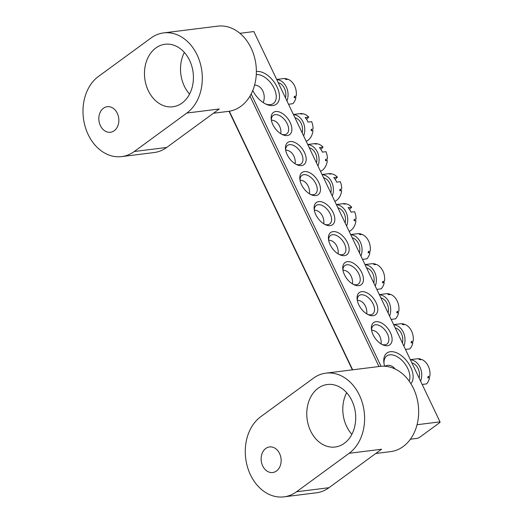 <?xml version="1.0" encoding="UTF-8"?>
<svg xmlns="http://www.w3.org/2000/svg" width="523" height="523" viewBox="0 0 523 523"><rect width="100%" height="100%" fill="white"/><g stroke="black" fill="none" stroke-linecap="round" stroke-linejoin="round"><path stroke-width="0.78" d="M182.069 103.038A31.491 24.352 -97.1 0 0 191.823 66.264A31.491 24.352 -97.1 0 0 165.039 44.265A31.491 24.352 -97.1 0 0 155.815 47.998A31.491 24.352 -97.1 0 0 146.061 84.772A31.491 24.352 -97.1 0 0 172.845 106.77A31.491 24.352 -97.1 0 0 182.069 103.038M114.21 130.737A12.885 9.963 -97.1 0 0 118.205 115.694A12.885 9.963 -97.1 0 0 107.248 106.692A12.885 9.963 -97.1 0 0 103.476 108.222A12.885 9.963 -97.1 0 0 99.481 123.265A12.885 9.963 -97.1 0 0 110.438 132.26A12.885 9.963 -97.1 0 0 114.21 130.737M163.621 32.903A42.945 33.204 -97.1 0 0 151.042 37.989L98.455 76.456A42.945 33.204 82.9 0 0 85.157 126.605A42.945 33.204 82.9 0 0 121.676 156.599A42.945 33.204 82.9 0 0 134.254 151.513L186.842 113.046A42.945 33.204 -97.1 0 0 200.139 62.897A42.945 33.204 -97.1 0 0 163.621 32.903L217.666 26.15A42.945 33.204 82.9 0 1 254.191 56.144A42.945 33.204 82.9 0 1 240.894 106.293A42.945 33.204 82.9 0 1 228.316 111.379L213.476 113.236M186.842 113.046L219.274 108.993L166.687 147.46A42.945 33.204 -97.1 0 1 154.108 152.546L121.676 156.599M184.358 52.444A31.491 24.352 -97.1 0 0 189.561 94.088M256.368 71.553A19.469 11.343 -126.2 0 1 256.682 71.507A19.469 11.343 -126.2 0 1 277.046 86.988A19.469 11.343 -126.2 0 1 272.908 105.535A19.469 11.343 -126.2 0 1 266.246 104.273A19.469 11.343 -126.2 0 1 252.766 90.505M265.377 103.861A17.181 10.009 53.8 0 0 270.45 104.626A17.181 10.009 53.8 0 0 273.431 103.482A17.181 10.009 53.8 0 0 272.914 86.04A17.181 10.009 53.8 0 0 256.283 74.593M384.64 366.25A19.469 11.343 -126.2 0 1 383.869 362.576A19.469 11.343 -126.2 0 1 390.335 351.718A19.469 11.343 -126.2 0 1 408.738 363.688A19.469 11.343 -126.2 0 1 410.849 383.64M409.136 381.084A17.181 10.009 53.8 0 0 404.965 363.838A17.181 10.009 53.8 0 0 389.785 354.816A17.181 10.009 53.8 0 0 386.804 355.96A17.181 10.009 53.8 0 0 384.006 363.524M387.471 345.71A13.742 8.008 -126.2 0 1 382.764 344.82A13.742 8.008 -126.2 0 1 371.448 329.359A13.742 8.008 -126.2 0 1 376.011 321.691A13.742 8.008 -126.2 0 1 390.387 332.621A13.742 8.008 -126.2 0 1 387.471 345.71M381.888 344.389A11.454 6.675 53.8 0 0 385.013 344.807A11.454 6.675 53.8 0 0 387 344.042A11.454 6.675 53.8 0 0 386.615 332.353A11.454 6.675 53.8 0 0 375.462 324.796A11.454 6.675 53.8 0 0 373.474 325.554A11.454 6.675 53.8 0 0 371.598 330.327M373.147 315.689A13.742 8.008 -126.2 0 1 368.447 314.8A13.742 8.008 -126.2 0 1 357.131 299.333A13.742 8.008 -126.2 0 1 361.694 291.671A13.742 8.008 -126.2 0 1 376.07 302.601A13.742 8.008 -126.2 0 1 373.147 315.689M367.564 314.369A11.454 6.675 53.8 0 0 370.689 314.787A11.454 6.675 53.8 0 0 372.677 314.022A11.454 6.675 53.8 0 0 372.291 302.327A11.454 6.675 53.8 0 0 361.145 294.769A11.454 6.675 53.8 0 0 359.157 295.534A11.454 6.675 53.8 0 0 357.281 300.307M358.83 285.663A13.742 8.008 -126.2 0 1 354.123 284.78A13.742 8.008 -126.2 0 1 342.813 269.312A13.742 8.008 -126.2 0 1 347.37 261.65A13.742 8.008 -126.2 0 1 361.746 272.575A13.742 8.008 -126.2 0 1 358.83 285.663M353.247 284.342A11.454 6.675 53.8 0 0 356.372 284.76A11.454 6.675 53.8 0 0 358.36 284.002A11.454 6.675 53.8 0 0 357.974 272.306A11.454 6.675 53.8 0 0 346.827 264.749A11.454 6.675 53.8 0 0 344.84 265.514A11.454 6.675 53.8 0 0 342.957 270.28M344.507 255.642A13.742 8.008 -126.2 0 1 339.806 254.753A13.742 8.008 -126.2 0 1 328.49 239.292A13.742 8.008 -126.2 0 1 333.053 231.624A13.742 8.008 -126.2 0 1 347.429 242.554A13.742 8.008 -126.2 0 1 344.507 255.642M338.924 254.322A11.454 6.675 53.8 0 0 342.049 254.74A11.454 6.675 53.8 0 0 344.042 253.975A11.454 6.675 53.8 0 0 343.65 242.286A11.454 6.675 53.8 0 0 332.504 234.729A11.454 6.675 53.8 0 0 330.516 235.487A11.454 6.675 53.8 0 0 328.64 240.26M287.232 135.555A13.742 8.008 -126.2 0 1 282.525 134.666A13.742 8.008 -126.2 0 1 271.215 119.198A13.742 8.008 -126.2 0 1 275.771 111.536A13.742 8.008 -126.2 0 1 290.147 122.467A13.742 8.008 -126.2 0 1 287.232 135.555M281.649 134.234A11.454 6.675 53.8 0 0 284.774 134.653A11.454 6.675 53.8 0 0 286.761 133.888A11.454 6.675 53.8 0 0 286.375 122.192A11.454 6.675 53.8 0 0 275.222 114.635A11.454 6.675 53.8 0 0 273.235 115.4A11.454 6.675 53.8 0 0 271.359 120.172A11.454 8.852 82.9 0 1 280.858 133.777M301.549 165.575A13.742 8.008 -126.2 0 1 296.842 164.693A13.742 8.008 -126.2 0 1 285.532 149.225A13.742 8.008 -126.2 0 1 290.095 141.556A13.742 8.008 -126.2 0 1 304.471 152.487A13.742 8.008 -126.2 0 1 301.549 165.575M295.966 164.255A11.454 6.675 53.8 0 0 299.091 164.673A11.454 6.675 53.8 0 0 301.078 163.908A11.454 6.675 53.8 0 0 300.692 152.219A11.454 6.675 53.8 0 0 289.546 144.662A11.454 6.675 53.8 0 0 287.558 145.42A11.454 6.675 53.8 0 0 285.682 150.193M315.866 195.595A13.742 8.008 -126.2 0 1 311.165 194.713A13.742 8.008 -126.2 0 1 299.849 179.245A13.742 8.008 -126.2 0 1 304.412 171.583A13.742 8.008 -126.2 0 1 318.788 182.507A13.742 8.008 -126.2 0 1 315.866 195.595M310.283 194.275A11.454 6.675 53.8 0 0 313.414 194.693A11.454 6.675 53.8 0 0 315.402 193.935A11.454 6.675 53.8 0 0 315.009 182.239A11.454 6.675 53.8 0 0 303.863 174.682A11.454 6.675 53.8 0 0 301.876 175.447A11.454 6.675 53.8 0 0 299.999 180.213A11.454 8.852 82.9 0 1 309.498 193.824M330.19 225.622A13.742 8.008 -126.2 0 1 325.483 224.733A13.742 8.008 -126.2 0 1 314.173 209.265A13.742 8.008 -126.2 0 1 318.736 201.603A13.742 8.008 -126.2 0 1 333.112 212.534A13.742 8.008 -126.2 0 1 330.19 225.622M324.606 224.302A11.454 6.675 53.8 0 0 327.731 224.72A11.454 6.675 53.8 0 0 329.719 223.955A11.454 6.675 53.8 0 0 329.333 212.26A11.454 6.675 53.8 0 0 318.187 204.702A11.454 6.675 53.8 0 0 316.199 205.467A11.454 6.675 53.8 0 0 314.316 210.239M410.392 439.228L417.478 438.339L419.315 437.542L439.974 422.427L440.013 421.858L417.053 424.722M440.013 421.858L253.858 31.563L239.894 33.309M251.171 93.97L381.058 366.29M352.358 369.853L229.022 111.281M378.953 366.531L249.974 96.121M229.316 111.236L352.652 369.813M344.363 443.288A31.491 24.352 -97.1 0 0 354.117 406.515A31.491 24.352 -97.1 0 0 327.333 384.516A31.491 24.352 -97.1 0 0 318.108 388.249A31.491 24.352 -97.1 0 0 308.354 425.022A31.491 24.352 -97.1 0 0 335.138 447.021A31.491 24.352 -97.1 0 0 344.363 443.288M276.504 470.988A12.885 9.963 -97.1 0 0 280.498 455.945A12.885 9.963 -97.1 0 0 269.541 446.943A12.885 9.963 -97.1 0 0 265.762 448.473A12.885 9.963 -97.1 0 0 261.775 463.515A12.885 9.963 -97.1 0 0 272.731 472.517A12.885 9.963 -97.1 0 0 276.504 470.988M325.907 373.154A42.945 33.204 -97.1 0 0 313.336 378.24L260.748 416.707A42.945 33.204 82.9 0 0 247.444 466.856A42.945 33.204 82.9 0 0 283.969 496.85A42.945 33.204 82.9 0 0 296.548 491.764L349.135 453.297A42.945 33.204 -97.1 0 0 362.432 403.148A42.945 33.204 -97.1 0 0 325.907 373.154L379.96 366.401A42.945 33.204 82.9 0 1 416.485 396.395A42.945 33.204 82.9 0 1 403.181 446.544A42.945 33.204 82.9 0 1 390.609 451.63L375.769 453.487M349.135 453.297L381.561 449.244L328.98 487.711A42.945 33.204 -97.1 0 1 316.402 492.797L283.969 496.85M346.651 392.695A31.491 24.352 -97.1 0 0 351.855 434.345M328.64 240.234A11.454 8.852 82.9 0 1 336.825 246.156A11.454 8.852 82.9 0 1 338.139 253.864M352.214 237.782A11.454 8.852 82.9 0 1 358.445 243.457A11.454 8.852 82.9 0 1 359.451 252.955M350.743 234.696A14.317 11.068 82.9 0 1 360.327 242.084A14.317 11.068 82.9 0 1 360.922 256.041M362.753 259.879A14.317 11.068 -97.1 0 0 363.341 259.251L366.943 258.8A14.317 11.068 82.9 0 0 369.944 252.583L368.303 251.981M350.678 234.559L357.444 233.709A14.317 11.068 82.9 0 1 361.099 234.029L359.294 234.258A14.317 11.068 82.9 0 1 360.38 234.657L362.184 234.428A14.317 11.068 82.9 0 1 368.61 241.044A14.317 11.068 82.9 0 1 370.186 251.217L368.388 251.439A14.317 11.068 82.9 0 1 368.146 252.812L369.944 252.583M361.001 234.579L361.099 234.029M314.316 210.213A11.454 8.852 82.9 0 1 323.815 223.844M337.897 207.762A11.454 8.852 82.9 0 1 345.134 222.929M336.426 204.676A14.317 11.068 82.9 0 1 346.605 226.014M336.361 204.532L343.127 203.689A14.317 11.068 82.9 0 1 345.16 203.676L343.356 203.905A14.317 11.068 82.9 0 1 344.467 204.094L346.272 203.872A14.317 11.068 82.9 0 1 351.698 207.173L348.096 207.624A14.317 11.068 -97.1 0 1 351.005 212.175L354.607 211.723A14.317 11.068 82.9 0 1 356.026 219.137L354.221 219.359A14.317 11.068 82.9 0 1 354.143 220.771L355.941 220.549A14.317 11.068 82.9 0 1 352.175 229.27A14.317 11.068 82.9 0 1 349.168 231.395M345.141 204.016L345.16 203.676M351.698 207.173L349.514 209.409M355.941 220.549L354.182 220.242M254.59 85.125A11.454 8.852 82.9 0 1 262.84 91.041A11.454 8.852 82.9 0 1 263.174 102.56M278.229 82.667A11.454 8.852 82.9 0 1 284.46 88.341A11.454 8.852 82.9 0 1 285.466 97.84M276.759 79.581A14.317 11.068 82.9 0 1 286.336 86.968A14.317 11.068 82.9 0 1 286.937 100.926M288.768 104.763A14.317 11.068 -97.1 0 0 289.356 104.136L292.958 103.685A14.317 11.068 82.9 0 0 295.959 97.468L294.318 96.866M276.693 79.444L283.459 78.594A14.317 11.068 82.9 0 1 287.107 78.914L285.31 79.143A14.317 11.068 82.9 0 1 286.395 79.542L288.199 79.313A14.317 11.068 82.9 0 1 294.626 85.929A14.317 11.068 82.9 0 1 296.201 96.101L294.403 96.324A14.317 11.068 82.9 0 1 294.161 97.696L295.959 97.468M287.016 79.463L287.107 78.914M411.882 362.877A11.454 8.852 82.9 0 1 418.112 368.552A11.454 8.852 82.9 0 1 419.119 378.044M410.411 359.791A14.317 11.068 82.9 0 1 419.989 367.172A14.317 11.068 82.9 0 1 420.59 381.13M422.421 384.967A14.317 11.068 -97.1 0 0 423.009 384.34L426.611 383.895A14.317 11.068 82.9 0 0 429.612 377.678L427.971 377.076M410.346 359.647L417.112 358.804A14.317 11.068 82.9 0 1 420.76 359.124L418.962 359.347A14.317 11.068 82.9 0 1 420.047 359.746L421.852 359.523A14.317 11.068 82.9 0 1 428.278 366.139A14.317 11.068 82.9 0 1 429.854 376.305L428.056 376.534A14.317 11.068 82.9 0 1 427.807 377.9L429.612 377.678M420.669 359.674L420.76 359.124M384.935 366.263A11.454 8.852 82.9 0 1 387.563 365.381A11.454 8.852 82.9 0 1 395.113 368.99M342.957 270.26A11.454 8.852 82.9 0 1 351.149 276.177A11.454 8.852 82.9 0 1 352.456 283.891M366.538 267.802A11.454 8.852 82.9 0 1 372.768 273.477A11.454 8.852 82.9 0 1 373.775 282.976M365.067 264.716A14.317 11.068 82.9 0 1 374.645 272.104A14.317 11.068 82.9 0 1 375.246 286.061M377.076 289.899A14.317 11.068 -97.1 0 0 377.665 289.271L381.267 288.82A14.317 11.068 82.9 0 0 384.268 282.61L382.627 282.002M364.995 264.579L371.768 263.736A14.317 11.068 82.9 0 1 375.416 264.056L373.618 264.278A14.317 11.068 82.9 0 1 374.703 264.677L376.501 264.455A14.317 11.068 82.9 0 1 382.934 271.071A14.317 11.068 82.9 0 1 384.51 281.237L382.705 281.459A14.317 11.068 82.9 0 1 382.463 282.832L384.268 282.61M375.318 264.599L375.416 264.056M323.574 177.735A11.454 8.852 82.9 0 1 330.811 192.909M322.103 174.649A14.317 11.068 82.9 0 1 332.282 195.994M322.037 174.512L328.81 173.669A14.317 11.068 82.9 0 1 330.837 173.656L329.039 173.878A14.317 11.068 82.9 0 1 330.15 174.074L331.948 173.852A14.317 11.068 82.9 0 1 337.381 177.153L333.772 177.604A14.317 11.068 -97.1 0 1 336.681 182.154L340.29 181.703A14.317 11.068 82.9 0 1 341.702 189.11L339.904 189.339A14.317 11.068 82.9 0 1 339.819 190.751L341.624 190.522A14.317 11.068 82.9 0 1 337.851 199.25A14.317 11.068 82.9 0 1 334.851 201.375M330.817 173.989L330.837 173.656M337.381 177.153L335.191 179.389M341.624 190.522L339.865 190.215M357.281 300.28A11.454 8.852 82.9 0 1 365.466 306.203A11.454 8.852 82.9 0 1 366.78 313.911M380.855 297.829A11.454 8.852 82.9 0 1 387.085 303.503A11.454 8.852 82.9 0 1 388.092 312.996M379.384 294.743A14.317 11.068 82.9 0 1 388.962 302.124A14.317 11.068 82.9 0 1 389.563 316.082M391.394 319.919A14.317 11.068 -97.1 0 0 391.982 319.291L395.584 318.84A14.317 11.068 82.9 0 0 398.585 312.63L396.944 312.028M379.319 294.599L386.085 293.756A14.317 11.068 82.9 0 1 389.74 294.076L387.935 294.299A14.317 11.068 82.9 0 1 389.02 294.697L390.825 294.475A14.317 11.068 82.9 0 1 397.251 301.091A14.317 11.068 82.9 0 1 398.827 311.257L397.029 311.486A14.317 11.068 82.9 0 1 396.787 312.852L398.585 312.63M389.642 294.626L389.74 294.076M285.676 150.166A11.454 8.852 82.9 0 1 295.181 163.797M309.256 147.715A11.454 8.852 82.9 0 1 316.493 162.888M307.786 144.629A14.317 11.068 82.9 0 1 317.964 165.974M307.72 144.492L314.486 143.642A14.317 11.068 82.9 0 1 316.52 143.629L314.715 143.858A14.317 11.068 82.9 0 1 315.827 144.054L317.631 143.825A14.317 11.068 82.9 0 1 323.057 147.133L319.455 147.578A14.317 11.068 -97.1 0 1 322.364 152.128L325.966 151.683A14.317 11.068 82.9 0 1 327.385 159.09L325.581 159.312A14.317 11.068 82.9 0 1 325.502 160.731L327.306 160.502A14.317 11.068 82.9 0 1 323.534 169.223A14.317 11.068 82.9 0 1 320.527 171.348M316.5 143.969L316.52 143.629M323.057 147.133L320.874 149.369M327.306 160.502L325.548 160.195M371.598 330.301A11.454 8.852 82.9 0 1 379.783 336.224A11.454 8.852 82.9 0 1 381.097 343.931M395.172 327.849A11.454 8.852 82.9 0 1 401.409 333.524A11.454 8.852 82.9 0 1 402.409 343.023M393.701 324.763A14.317 11.068 82.9 0 1 403.285 332.151A14.317 11.068 82.9 0 1 403.887 346.108M405.717 349.946A14.317 11.068 -97.1 0 0 406.299 349.318L409.908 348.867A14.317 11.068 82.9 0 0 412.909 342.65L411.261 342.049M393.636 324.626L400.409 323.776A14.317 11.068 82.9 0 1 404.057 324.097L402.252 324.325A14.317 11.068 82.9 0 1 403.338 324.724L405.142 324.495A14.317 11.068 82.9 0 1 411.575 331.111A14.317 11.068 82.9 0 1 413.15 341.284L411.346 341.506A14.317 11.068 82.9 0 1 411.104 342.879L412.909 342.65M403.959 324.646L404.057 324.097M294.939 117.695A11.454 8.852 82.9 0 1 302.17 132.862M293.462 114.609A14.317 11.068 82.9 0 1 303.647 135.947M293.396 114.465L300.169 113.622A14.317 11.068 82.9 0 1 302.202 113.609L300.398 113.837A14.317 11.068 82.9 0 1 301.51 114.027L303.307 113.805A14.317 11.068 82.9 0 1 308.74 117.106L305.138 117.557A14.317 11.068 -97.1 0 1 308.047 122.107L311.649 121.656A14.317 11.068 82.9 0 1 313.068 129.07L311.263 129.292A14.317 11.068 82.9 0 1 311.178 130.704L312.983 130.482A14.317 11.068 82.9 0 1 309.211 139.203A14.317 11.068 82.9 0 1 306.21 141.328M302.183 113.949L302.202 113.609M308.74 117.106L306.556 119.342M312.983 130.482L311.224 130.175M134.254 151.513L166.687 147.46M296.548 491.764L328.98 487.711"/></g></svg>
